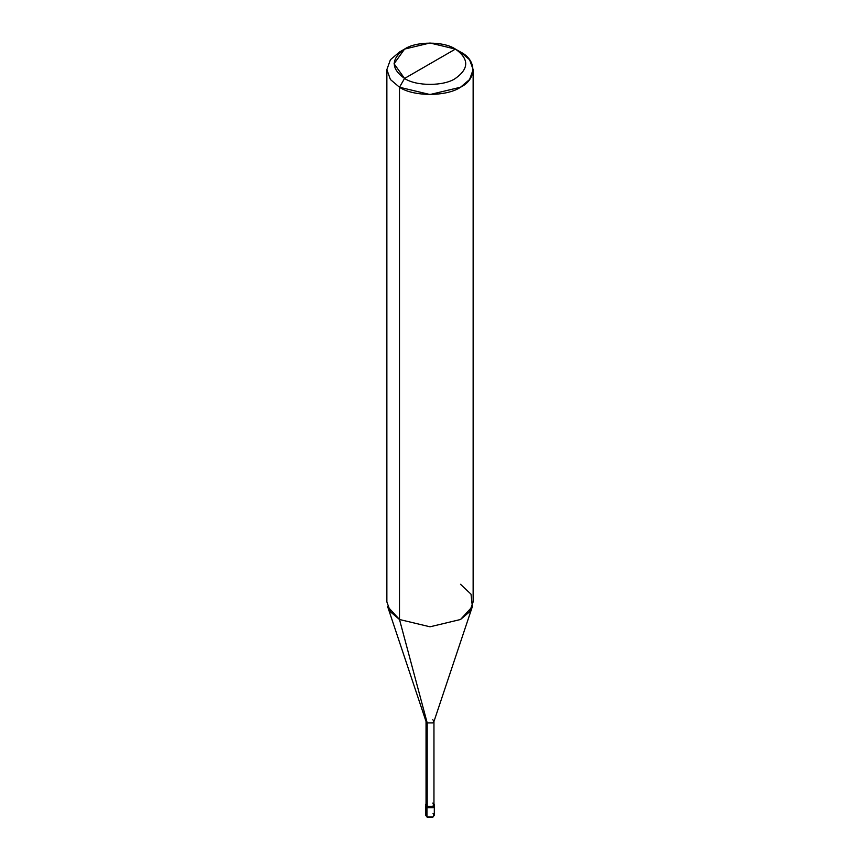 <?xml version="1.0" encoding="UTF-8"?>
<svg xmlns="http://www.w3.org/2000/svg" width="860" height="860" viewBox="0 0 860 860"><rect width="100%" height="100%" fill="white"/><g stroke="black" fill="none" stroke-linecap="round" stroke-linejoin="round"><path stroke-width="1.29" d="M434.16 805.336L433.053 807.755L426.947 807.755L426.947 817L425.689 815.237L425.689 805.992L426.947 807.755L425.84 805.336L426.947 807.755L433.053 807.755L434.311 805.992L433.053 807.755L426.947 807.755L425.689 804.67L426.947 807.755L433.053 807.755L434.16 805.336M426.947 813.474L426.947 817C432.913 818.096 434.956 816.925 433.053 813.474M427.205 803.057L426.947 806.433L433.053 806.433L434.311 804.67L434.311 815.237L433.053 817L426.947 817L426.947 806.433L426.044 803.681L425.689 804.67M434.311 804.67L433.956 803.681L433.053 806.433L426.947 806.433L427.205 722.916L399.491 619.501L399.491 87.236L404.576 78.432C416.014 86.355 443.986 86.355 455.424 78.432C469.141 68.65 469.141 58.867 455.424 49.084L404.576 78.432C390.859 68.65 390.859 58.867 404.576 49.084C416.014 41.162 443.986 41.162 455.424 49.084C469.141 58.867 469.141 68.65 455.424 78.432C443.986 86.355 416.014 86.355 404.576 78.432L455.424 49.084L430 43L404.576 49.084L394.052 63.758L404.576 78.432L399.491 87.236L399.491 619.501L427.205 722.916L427.205 806.282L426.044 804.67L426.044 721.303L427.205 722.916L426.119 721.733L387.634 606.612L399.491 619.501L390.408 611.783L386.86 601.892L386.86 69.628L390.408 79.518L399.491 87.236L390.408 79.518L386.86 69.628L390.408 59.738L399.491 52.019L390.408 59.738L386.86 69.628M473.14 69.628L469.592 59.738L460.508 52.019C476.967 59.942 476.967 79.314 460.508 87.236C446.781 96.739 413.219 96.739 399.491 87.236L430 94.535L460.508 87.236L469.592 79.518L473.14 69.628L473.14 601.892L469.592 611.783L460.508 619.501L430 626.8L399.491 619.501L430 626.8L460.508 619.501L472.366 606.612L433.881 721.733L432.795 722.916L427.205 722.916L432.795 722.916L433.956 721.303L433.956 804.67L432.795 806.282L427.205 806.282C432.677 807.293 434.536 806.218 432.795 803.057M433.956 721.303L432.795 719.691M472.366 606.612L471.011 594.153L460.508 584.273M460.508 52.019L455.424 49.084L460.508 52.019M399.491 52.019L404.576 49.084"/></g></svg>
